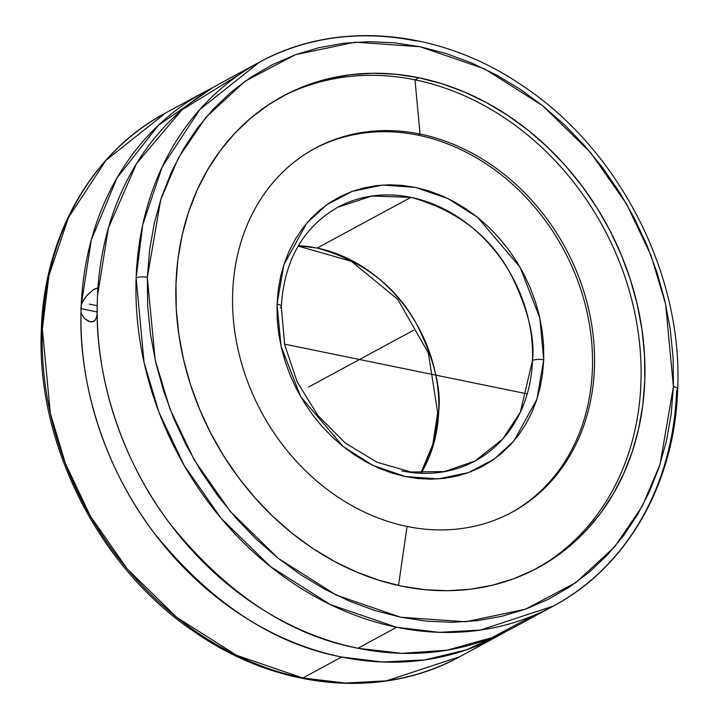 <?xml version="1.0" encoding="UTF-8"?>
<svg xmlns="http://www.w3.org/2000/svg" width="719" height="719" viewBox="0 0 719 719"><rect width="100%" height="100%" fill="white"/><g stroke="black" fill="none" stroke-linecap="round" stroke-linejoin="round"><path stroke-width="1.08" d="M147.341 278.082L155.205 360.102L169.783 408.509L194.229 459.962L230.206 511.38L278.091 558.214L336.213 595.098L400.582 617.199L465.544 621.782L525.373 609.236L575.775 582.678L614.763 546.728L642.382 506.014L660.06 464.267L673.415 386.624A8.268 2.624 2 0 1 677.675 389.051A8.268 2.624 -178 0 0 673.415 386.624L665.578 303.849L651.001 255.443L626.555 203.98L590.578 152.572L542.692 105.738L484.57 68.853L420.202 46.753L355.24 42.169L295.41 54.716L245.008 81.274L206.02 117.215L178.402 157.928L160.723 199.684L147.368 277.327A8.268 2.624 -178 0 0 136.134 277.992A8.268 2.624 2 0 1 147.368 277.327L149.624 249.664L154.387 222.791L161.622 196.97L171.239 172.443L183.156 149.453L197.258 128.216L213.417 108.946L231.464 91.807L251.228 76.987L272.528 64.611L295.149 54.815L318.877 47.679L343.484 43.275L368.739 41.648L394.398 42.807L420.202 46.753L445.915 53.44L471.287 62.805L496.074 74.758L520.035 89.183L542.944 105.945L564.586 124.872L584.736 145.795L603.205 168.507L619.832 192.791L634.437 218.414L646.893 245.134L657.076 272.681L664.877 300.803L670.243 329.221L673.11 357.667L673.442 385.869L671.16 414.288L666.396 441.16L659.161 466.982L649.545 491.508L637.627 514.498L623.526 535.727L607.366 555.005L589.319 572.135L569.556 586.965L548.255 599.331L525.634 609.137L501.907 616.273L477.299 620.677L452.044 622.303L426.385 621.135L400.582 617.199L374.869 610.512L349.497 601.147L324.709 589.194L300.749 574.769L277.84 558.007L256.198 539.079L236.048 518.156L217.578 495.436L200.952 471.152L186.347 445.528L173.89 418.817L163.707 391.271L155.906 363.149L150.541 334.73L147.674 306.285L147.341 278.082M677.675 389.087C674.979 483.069 627.229 566.914 553.45 606.027A309.107 258.058 -118.4 0 1 396.663 627.274A309.107 258.058 -118.4 0 1 136.134 277.992L142.739 224.714L162.26 166.763L199.9 109.459L259.325 62.256C336.519 19.53 439.534 28.895 522.138 85.48C619.023 149.21 683.05 274.155 677.675 389.087A8.268 2.624 -178 0 1 676.642 390.291A309.107 258.058 -118.4 0 1 553.45 606.027L480.301 630.096L439.147 632.334L396.663 627.274L330.336 604.58L270.434 566.581L221.101 518.3L184.082 465.301L158.962 412.266L144.043 362.403L136.134 277.992A309.107 258.058 -118.4 0 1 259.325 62.256A309.107 258.058 -118.4 0 1 416.112 41.01M41.325 330.201A8.268 2.615 2 0 1 42.358 328.96L50.33 413.326L65.267 463.162L90.396 516.152L127.416 569.115L176.721 617.351L236.596 655.315L302.897 677.99L345.372 683.05L386.534 680.812L459.684 656.744L498.456 635.767A309.107 258.058 -118.4 0 1 341.669 657.022L302.897 677.99A309.107 258.058 61.6 0 0 459.684 656.744C382.041 699.731 278.289 689.961 195.451 632.558C99.393 568.612 36.094 444.45 41.325 330.165C43.949 236.084 91.708 152.122 165.559 112.973L106.079 160.238L68.431 217.614L48.928 275.629L42.358 328.96A8.268 2.615 -178 0 0 41.325 330.201M337.759 207.261A144.249 120.424 -118.4 0 1 410.926 197.348L371.885 196.026L337.759 207.261C303.023 227.312 284.203 260.413 281.309 306.564L284.634 344.527L297.109 381.753L317.807 415.393L345.147 442.913L377.035 462.254L410.989 472.006L444.459 471.547L475.016 461.023L502.716 439.03L520.277 412.338L532.5 360.507A8.268 2.624 2.1 0 1 543.735 359.851L536.922 399.198L513.914 440.963L494.142 459.153L468.581 472.581L438.257 478.908L405.336 476.562L372.73 465.346L343.278 446.643L300.794 396.852L281.012 346.234L277.049 304.101A8.268 2.624 2.1 0 1 281.309 306.528A8.268 2.624 -177.9 0 0 277.049 304.101L283.861 264.754L306.869 222.989L326.642 204.798L352.202 191.371L382.526 185.044L415.447 187.389L448.054 198.606L477.506 217.3L519.99 267.1L539.771 317.717L543.735 359.851A8.268 2.624 -177.9 0 0 532.5 360.507A144.249 120.424 -118.4 0 1 475.016 461.023A144.249 120.424 -118.4 0 1 401.849 470.936M298.151 246.069L351.366 261.321L397.688 299.284L428.371 353.074L437.691 412.688A8.268 2.633 2.2 0 1 438.725 411.475L434.456 440.972L421.244 472.949A144.249 120.424 61.6 0 0 438.725 411.475A8.268 2.633 -177.8 0 0 437.691 412.715A8.268 2.633 -177.8 0 0 438.608 413.955M401.957 586.219A268.097 223.825 -118.4 0 1 184.28 362.619A268.097 223.825 -118.4 0 1 282.837 96.166A268.097 223.825 -118.4 0 1 418.826 77.733L414.971 79.818A268.097 223.825 61.6 0 0 280.922 97.218A268.097 223.825 61.6 0 1 414.971 79.818L420.067 134.067A206.883 172.713 -118.4 0 1 594.46 367.319A206.883 172.713 -118.4 0 1 407.053 526.452L398.515 585.482L407.053 526.452A206.883 172.713 -118.4 0 1 239.076 353.91A206.883 172.713 -118.4 0 1 315.129 148.294A206.883 172.713 -118.4 0 1 420.067 134.067L418.045 135.163A206.883 172.713 61.6 0 0 314.122 148.842A206.883 172.713 -118.4 0 1 418.045 135.163A206.883 172.713 -118.4 0 1 585.85 307.049A206.883 172.713 -118.4 0 1 510.975 512.773A206.883 172.713 61.6 0 0 585.85 307.049A206.883 172.713 61.6 0 0 418.045 135.163L420.067 134.067A206.883 172.713 -118.4 0 1 588.043 306.609A206.883 172.713 -118.4 0 1 511.991 512.234A206.883 172.713 -118.4 0 1 407.053 526.452A206.883 172.713 -118.4 0 1 232.659 293.199A206.883 172.713 -118.4 0 1 420.067 134.067L414.971 79.818L418.826 77.733A268.097 223.825 -118.4 0 1 636.504 301.324A268.097 223.825 -118.4 0 1 537.947 567.785A268.097 223.825 -118.4 0 1 401.957 586.219L424.974 589.706L447.856 590.703L470.37 589.212L492.308 585.248L513.465 578.84L533.615 570.05L552.587 558.978L570.194 545.712L586.255 530.388L600.626 513.159L613.163 494.178L623.741 473.641L632.271 451.739L638.67 428.677L642.858 404.689L644.817 380L644.512 354.853L641.959 329.482L637.169 304.128L630.204 279.053L621.108 254.481L609.991 230.655L596.959 207.809L582.12 186.158L565.628 165.909L547.644 147.26L528.339 130.391L507.893 115.462L486.511 102.619L464.402 91.987L441.763 83.665L418.826 77.733L395.81 74.246L372.927 73.248L350.414 74.74L328.475 78.704L307.319 85.112L287.169 93.892L268.196 104.974L250.589 118.24L234.529 133.554L220.158 150.792L207.62 169.765L197.042 190.31L188.513 212.213L182.114 235.266L177.926 259.262L175.966 283.951L176.272 309.098L178.824 334.47L183.615 359.815L190.58 384.899L199.675 409.471L210.793 433.287L223.825 456.143L238.663 477.793L255.155 498.042L273.139 516.691L292.444 533.561L312.891 548.489L334.272 561.332L356.381 571.965L379.021 580.287L401.957 586.219M536.006 568.819A268.097 223.825 61.6 0 0 632.343 302.16A268.097 223.825 61.6 0 0 414.971 79.818A268.097 223.825 61.6 0 1 632.343 302.151A268.097 223.825 61.6 0 1 536.014 568.819M533.525 615.518L491.823 637.681L447.119 650.183L401.786 653.346L357.891 648.25L396.663 627.274L357.891 648.25A309.107 258.058 61.6 0 0 514.678 626.995L553.45 606.027M97.173 313.52L96.652 316.89L94.971 320.404L92.086 321.941L88.455 321.294L84.806 318.733L81.912 314.634L81.013 312.118L81.247 304.919A309.107 258.058 -118.4 0 1 204.331 92.005L165.559 112.973A309.107 258.058 61.6 0 0 42.358 328.96A309.107 258.058 61.6 0 0 302.897 677.99L341.669 657.022A309.107 258.058 -118.4 0 1 81.013 312.118L80.905 308.622L97.164 311.956L80.905 308.622L81.247 304.919L82.326 302.16L86.46 296.012L93.155 289.874L96.031 288.301L96.984 288.184L97.91 289.254L97.595 288.508M259.325 62.256L220.553 83.233A309.107 258.058 61.6 0 0 97.469 296.138L97.236 303.346A309.107 258.058 61.6 0 0 357.891 648.25C289.667 635.308 227.384 594.271 171.05 525.131C119.237 457.805 94.881 371.939 97.236 303.346L97.469 296.138L108.371 228.103L136.574 163.51L181.898 109.944L240.479 73.733M97.191 313.331L96.652 316.89L94.971 320.404L93.659 321.447L90.315 321.878L84.806 318.733L81.912 314.634L81.013 312.118C78.659 380.711 103.015 466.577 154.828 533.902C211.161 603.043 273.445 644.08 341.669 657.022L382.544 662.019L424.767 659.916L466.712 649.769L506.473 631.21A309.107 258.058 -118.4 0 1 498.456 635.767M317.16 248.064A144.249 120.424 61.6 0 0 298.349 245.745L317.16 248.064C362.574 260.691 395.693 285.964 416.499 323.883C433.925 358.808 441.34 388.008 438.725 411.475A144.249 120.424 61.6 0 0 317.16 248.064L410.926 197.348L317.16 248.064M410.926 197.348A144.249 120.424 -118.4 0 1 532.5 360.507C535.071 337.049 527.629 307.885 510.184 273.022C489.378 235.185 456.295 209.957 410.926 197.348M280.275 307.777A8.268 2.624 -177.9 0 0 281.309 306.528M543.735 359.851L543.582 345.003L542.135 330.587L539.421 316.189L535.466 301.935L530.307 287.977L523.998 274.433L516.593 261.446L508.171 249.133L498.815 237.621L488.605 227.015L477.641 217.417L466.038 208.914L453.896 201.599L441.331 195.541L428.479 190.787L415.447 187.389L402.37 185.385L389.365 184.783L376.567 185.601L364.093 187.821L352.058 191.425L340.59 196.377L329.787 202.641L319.766 210.137L310.608 218.81L302.411 228.57L295.257 239.328L289.2 250.967L284.311 263.388L280.635 276.464L278.208 290.081L277.031 304.649L277.201 318.939L278.648 333.355L281.363 347.762L285.317 362.017L290.476 375.974L296.785 389.518L304.191 402.505L312.612 414.809L321.968 426.331L332.178 436.936L343.143 446.535L354.746 455.028L366.888 462.344L379.452 468.411L392.304 473.165L405.336 476.562L418.413 478.566L431.418 479.169L444.216 478.351L456.691 476.131L468.725 472.527L480.193 467.566L490.996 461.31L501.017 453.806L510.175 445.133L518.372 435.381L525.526 424.623L531.584 412.985L536.473 400.564L540.149 387.478L542.575 373.871L543.735 359.851M204.331 92.005A309.107 258.058 -118.4 0 1 212.536 87.79L158.378 125.322L116.954 177.997L91.268 240.047L81.247 304.919L83.79 299.562L87.43 294.934L93.155 289.874L96.984 288.184M410.396 331.971L308.613 387.029M89.219 304.128L97.191 305.755M284.553 344.149L527.234 393.868M314.697 383.739L316.728 382.643M402.281 336.357L413.56 330.264M437.691 412.688L432.766 444.603L420.858 472.931"/></g></svg>
